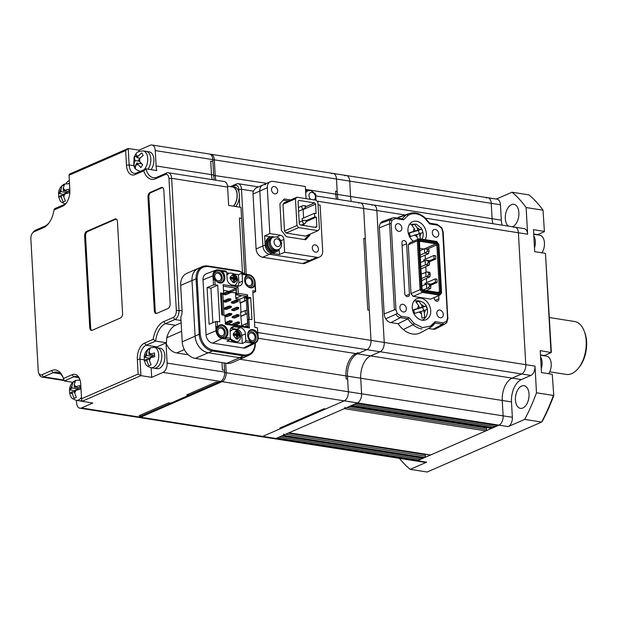 <?xml version="1.0" encoding="UTF-8"?>
<svg xmlns="http://www.w3.org/2000/svg" width="617" height="617" viewBox="0 0 617 617"><rect width="100%" height="100%" fill="white"/><g stroke="black" fill="none" stroke-linecap="round" stroke-linejoin="round"><path stroke-width="0.93" d="M537.222 234.815A11.476 6.664 98.9 0 1 537.608 234.63L544.402 231.668L543.053 210.196L526.131 207.543L527.62 234.213L518.396 232.763A7.651 4.442 -81.1 0 0 515.048 227.179A7.651 4.442 98.9 0 1 518.396 232.763L525.769 364.67A7.651 4.442 98.9 0 1 521.65 373.971L512.141 378.121A18.363 10.666 -81.1 0 0 502.253 400.456L503.117 415.843A7.651 4.442 98.9 0 1 498.999 425.152L497.865 425.645L356.333 403.418L357.467 402.924L275.953 438.494A7.651 4.442 98.9 0 1 274.357 438.726L138.979 417.47A7.651 4.442 98.9 0 1 138.223 417.231M371.92 205.183A7.651 4.442 98.9 0 1 373.516 204.96A7.651 4.442 98.9 0 1 376.864 210.536L384.237 342.45A7.651 4.442 98.9 0 1 380.118 351.752L370.609 355.901A18.363 10.666 -81.1 0 0 360.721 378.229L361.585 393.623A7.651 4.442 98.9 0 1 357.467 402.924L344.232 400.849L262.719 436.412A7.651 4.442 98.9 0 1 261.122 436.643A7.651 4.442 98.9 0 0 262.719 436.412L140.576 417.239A7.651 4.442 98.9 0 1 138.979 417.47M496.153 425.375L495.598 426.632L354.065 404.405M493.893 426.362L493.338 427.62L351.806 405.392L350.217 406.086A1.149 0.663 98.9 0 1 349.978 406.125M493.338 427.62L491.749 428.306A1.149 0.663 98.9 0 1 491.51 428.345A1.149 0.663 98.9 0 1 491.294 428.237M486.435 427.55A1.149 0.663 -81.1 0 0 486.397 428.021L486.481 429.486A1.149 0.663 98.9 0 1 485.864 430.882L430.62 454.984A1.149 0.663 98.9 0 1 430.381 455.022A1.149 0.663 98.9 0 1 430.157 454.914M344.949 407.259A1.149 0.663 98.9 0 1 344.332 408.655L289.088 432.764A1.149 0.663 98.9 0 1 288.841 432.795M425.298 454.22A1.149 0.663 -81.1 0 0 425.267 454.69L425.344 456.156A1.149 0.663 98.9 0 1 424.727 457.552L423.146 458.246L281.614 436.026L283.195 435.332A1.149 0.663 98.9 0 0 283.812 433.936M421.434 457.976L420.879 459.233L279.347 437.013M419.174 458.963L418.619 460.22L277.087 438.001L275.953 438.494A7.651 4.442 98.9 0 1 274.357 438.726L415.889 460.945A7.651 4.442 -81.1 0 0 417.485 460.714A7.651 4.442 98.9 0 1 415.889 460.945L425.121 462.395A7.651 4.442 -81.1 0 0 426.717 462.164L410.236 469.36L427.157 472.013L541.626 422.067L524.705 419.406A153.024 88.863 -81.1 0 0 536.489 392.79L535.001 366.12L384.237 342.45A7.651 4.442 98.9 0 1 380.118 351.752L370.609 355.901A18.363 10.666 -81.1 0 0 360.721 378.229L361.585 393.623A7.651 4.442 98.9 0 1 357.467 402.924L498.999 425.152A7.651 4.442 -81.1 0 0 503.117 415.843L502.253 400.456A18.363 10.666 98.9 0 1 512.141 378.121L521.65 373.971A7.651 4.442 -81.1 0 0 525.769 364.67L518.396 232.763L425.514 218.179M418.619 460.22L498.999 425.152L508.223 426.594A7.651 4.442 -81.1 0 0 512.349 417.293L511.485 401.906A18.363 10.666 98.9 0 1 521.373 379.571L530.882 375.421A7.651 4.442 -81.1 0 0 535.001 366.12M344.764 175.752A7.651 4.442 98.9 0 1 346.361 175.521A7.651 4.442 98.9 0 1 349.7 181.105L350.564 196.491A18.363 10.666 -81.1 0 0 351.335 201.474A18.363 10.666 -81.1 0 1 350.564 196.491L337.329 194.417A18.363 10.666 -81.1 0 0 338.108 199.399A18.363 10.666 -81.1 0 1 337.329 194.417L336.473 179.023L337.329 194.417L335.795 194.17A18.363 10.666 -81.1 0 0 336.566 199.152A18.363 10.666 -81.1 0 1 335.795 194.17L305.508 189.419M502.099 225.143A18.363 10.666 98.9 0 1 501.32 220.161L500.464 204.775A7.651 4.442 -81.1 0 0 497.125 199.191L487.893 197.741A7.651 4.442 98.9 0 1 491.232 203.325L492.096 218.711A18.363 10.666 -81.1 0 0 492.867 223.693A18.363 10.666 98.9 0 1 492.096 218.711L491.232 203.325A7.651 4.442 -81.1 0 0 487.893 197.741A7.651 4.442 -81.1 0 0 486.296 197.972M508.369 226.13A11.476 6.664 98.9 0 1 505.47 214.863A11.476 6.664 98.9 0 1 511.47 204.667A11.476 6.664 98.9 0 1 513.868 204.32A11.476 6.664 98.9 0 1 518.882 214.677A11.476 6.664 98.9 0 1 512.704 226.655A11.476 6.664 98.9 0 1 512.418 226.763M522.838 408.014A11.476 6.664 98.9 0 1 520.447 408.361A11.476 6.664 98.9 0 1 515.434 398.004A11.476 6.664 98.9 0 1 521.612 386.034A11.476 6.664 98.9 0 1 524.01 385.687A11.476 6.664 98.9 0 1 529.024 396.045A11.476 6.664 98.9 0 1 522.838 408.014M526.131 207.543A153.024 88.863 -81.1 0 0 512.002 192.234L496.338 199.067M544.402 231.668L543.053 210.196A153.024 88.863 -81.1 0 0 528.931 194.887L512.002 192.234M553.781 395.528L552.23 374.272L553.781 395.528A151.111 87.753 98.9 0 1 542.659 420.647L541.626 422.067A153.024 88.863 -81.1 0 0 553.41 395.443L536.489 392.79M524.705 419.406L508.223 426.594M399.4 458.354A153.024 88.863 -81.1 0 0 410.236 469.36M527.62 234.213A7.651 4.442 -81.1 0 0 524.28 228.629L515.048 227.179A7.651 4.442 -81.1 0 0 513.452 227.411M550.996 352.292L545.467 253.356L551.343 351.921L551.158 352.585L540.23 350.595L541.456 372.583L552.23 374.272M545.467 253.356L534.7 251.667L533.466 229.678L544.24 231.375M543.986 355.731A11.476 6.664 98.9 0 1 544.371 355.546L551.158 352.585M331.53 173.67A7.651 4.442 98.9 0 1 333.126 173.439A7.651 4.442 98.9 0 1 336.473 179.023L214.323 159.842L215.179 175.236A18.363 10.666 -81.1 0 0 215.958 180.218M487.893 197.741L346.361 175.521A7.651 4.442 98.9 0 1 349.7 181.105L350.564 196.491L501.32 220.161M358.693 203.109A7.651 4.442 98.9 0 1 360.289 202.877A7.651 4.442 98.9 0 1 363.629 208.461L371.002 340.368A7.651 4.442 98.9 0 1 366.884 349.677L357.374 353.826A18.363 10.666 -81.1 0 0 347.494 376.154L348.35 391.54A7.651 4.442 98.9 0 1 344.232 400.849L262.719 436.412L426.717 462.164M515.048 227.179L373.516 204.96A7.651 4.442 98.9 0 1 376.864 210.536L384.237 342.45L371.002 340.368A7.651 4.442 98.9 0 1 366.884 349.677L357.374 353.826A18.363 10.666 -81.1 0 0 347.494 376.154L348.35 391.54A7.651 4.442 98.9 0 1 344.232 400.849L222.081 381.668L140.576 417.239L140.036 416.56M540.484 355.184L546.616 356.148A10.52 6.108 98.9 0 1 551.128 362.858A10.52 6.108 98.9 0 1 548.714 373.717M541.248 368.796A10.713 6.224 -81.1 0 0 540.585 356.881M533.728 234.267L539.852 235.231A10.52 6.108 98.9 0 1 544.364 241.941A10.52 6.108 98.9 0 1 541.95 252.808M534.484 247.88A10.713 6.224 -81.1 0 0 533.821 235.964M402.909 304.281A4.018 3.07 66.4 0 0 401.513 304.451A4.018 3.07 66.4 0 0 400.024 308.5A4.018 3.07 66.4 0 0 403.341 311.978A4.018 3.07 66.4 0 0 404.729 311.816A4.018 3.07 66.4 0 0 406.225 307.76A4.018 3.07 66.4 0 0 402.909 304.281M435.324 229.47A4.018 3.07 66.4 0 0 433.928 229.64A4.018 3.07 66.4 0 0 432.44 233.689A4.018 3.07 66.4 0 0 435.756 237.167A4.018 3.07 66.4 0 0 437.144 236.997A4.018 3.07 66.4 0 0 438.641 232.948A4.018 3.07 66.4 0 0 435.324 229.47M398.405 223.678A4.018 3.07 66.4 0 0 397.009 223.84A4.018 3.07 66.4 0 0 395.52 227.889A4.018 3.07 66.4 0 0 398.829 231.367A4.018 3.07 66.4 0 0 400.225 231.205A4.018 3.07 66.4 0 0 401.713 227.149A4.018 3.07 66.4 0 0 398.405 223.678M439.828 310.081A4.018 3.07 66.4 0 0 438.44 310.251A4.018 3.07 66.4 0 0 436.944 314.3A4.018 3.07 66.4 0 0 440.26 317.778A4.018 3.07 66.4 0 0 441.649 317.608A4.018 3.07 66.4 0 0 443.145 313.559A4.018 3.07 66.4 0 0 439.828 310.081M415.442 213.004A20.199 15.417 66.4 0 0 409.341 213.49L399.492 216.868A21.04 16.065 66.4 0 0 397.078 218.009L407.012 214.593A21.34 16.297 66.4 0 0 402.384 218.896M413.382 241.278A11.476 8.761 -113.6 0 1 407.937 230.604A11.476 8.761 -113.6 0 1 412.588 221.734A11.476 8.761 -113.6 0 1 416.568 221.264A11.476 8.761 -113.6 0 1 425.059 228.406A11.476 8.761 -113.6 0 1 425.144 239.658M422.097 320.192A11.476 8.761 -113.6 0 1 412.626 310.251A11.476 8.761 -113.6 0 1 416.891 298.682A11.476 8.761 -113.6 0 1 420.871 298.204A11.476 8.761 -113.6 0 1 430.342 308.145A11.476 8.761 -113.6 0 1 426.069 319.722A11.476 8.761 -113.6 0 1 422.097 320.192L422.213 320.146A10.327 7.89 -113.6 0 1 422.113 320.192M402.099 245.674L406.611 243.707A2.9 2.213 66.4 0 0 404.127 240.561A2.9 2.213 66.4 0 0 403.117 240.684A2.9 2.213 66.4 0 0 401.945 242.975L404.767 293.461A2.9 2.213 -113.6 0 0 408.261 296.492A2.9 2.213 -113.6 0 0 409.433 294.193L405.785 295.79M423.779 261.037L423.717 259.904L433.905 255.461L435.594 255.723L435.779 259.024L429.463 261.778M429.193 260.891L434.09 258.754L433.905 255.461M425.09 284.491L425.028 283.357L435.216 278.907L435.401 282.208L430.504 284.344M435.216 278.907L436.905 279.177L437.091 282.47L430.774 285.231M437.091 282.47L435.401 282.208M434.09 258.754L435.779 259.024M438.71 292.551L439.466 291.718L440.553 291.918L437.9 244.494L436.659 242.928L420.378 240.368L419.282 241.571L421.935 288.995L423.177 290.568L439.458 293.121L438.71 292.551L422.938 290.075L422.082 288.987L419.467 242.172L420.216 241.34L435.988 243.815L436.659 242.928M437.862 292.412L439.466 291.718L436.851 244.903L427.234 249.098M419.467 242.296L419.491 242.712M437.9 244.494L436.851 244.903L435.988 243.815L424.774 248.713M427.095 290.306L427.118 290.73M425.128 255.145L425.352 259.194M425.784 266.86L426.077 272.12M426.44 278.583L426.663 282.64M419.815 248.396L423.81 249.021M439.458 293.121L440.553 291.918M420.216 241.34L420.378 240.368M419.467 242.172L419.282 241.571M422.938 290.075L423.177 290.568M438.726 244.216L436.713 241.478L438.726 244.216L441.417 292.466L439.867 294.186L439.713 295.157L441.602 293.067L441.417 292.466M419.969 239.303L419.221 238.733L417.331 240.823L418.419 241.023L419.969 239.303L436.952 241.972M418.419 241.023L421.11 289.28L422.884 291.517L439.867 294.186M421.11 289.28L420.061 289.682L422.221 292.412L422.884 291.517M436.713 241.478L419.221 238.733L410.158 242.682L408.277 244.772L417.331 240.823L420.061 289.682L411.007 293.638L408.277 244.772M441.602 293.067L438.864 244.201M413.159 296.361L422.221 292.412L439.713 295.157L430.651 299.106L413.159 296.361L411.007 293.638M441.487 228.012L437.677 225.197L429.687 223.94L424.427 217.878C418.804 213.351 413.382 212.503 408.184 215.325L403.518 219.829L395.528 218.572A1.149 0.663 -81.1 0 0 395.027 217.739A1.149 0.663 -81.1 0 0 394.818 217.755A6.802 5.198 66.4 0 0 392.759 217.924A6.802 5.198 66.4 0 0 390.546 219.745A7.188 5.491 66.4 0 0 389.574 223.763L391.139 223.624L395.952 309.734L397.171 313.436L395.829 314.261A6.802 5.198 66.4 0 0 400.402 317.639A1.149 0.663 -81.1 0 0 400.988 316.259L408.978 317.516L407.937 318.819L400.402 317.639L390.9 322.614L398.112 323.74L407.937 318.819A21.34 16.297 66.4 0 0 413.166 324.719L414.231 323.578L422.514 327.627L430.481 326.131L430.365 327.426L435.193 322.907L435.147 321.619L443.137 322.876L446.7 321.218L447.518 317.824L442.705 231.722L441.548 227.75M443.137 322.876A1.149 0.663 98.9 0 1 442.551 324.257A6.802 5.198 66.4 0 0 445.204 323.832A6.802 5.198 66.4 0 0 446.831 322.267L447.988 318.063L447.518 317.824M446.831 322.267L446.7 321.218M395.952 309.734L394.386 309.865L389.574 223.763L379.355 227.82A8.036 6.131 -113.6 0 1 380.427 223.339L390.546 219.745L391.965 220.238L391.139 223.624M438.687 295.605L438.872 298.821A2.9 2.213 -113.6 0 1 437.692 301.111A2.9 2.213 -113.6 0 1 434.206 298.088L434.175 297.571M406.611 243.707L409.433 294.193M435.016 323.069A21.34 16.297 66.4 0 1 430.381 327.411L430.373 327.419M430.481 326.131L435.147 321.619M429.687 223.94L429.44 223.192L429.687 223.94M424.427 217.878L424.211 217.292M408.184 215.325L407.012 214.593A20.199 15.417 66.4 0 1 409.341 213.49C414.516 211.932 419.568 213.197 424.496 217.3L429.748 223.254M403.518 219.829L402.585 218.927L395.027 217.739L392.759 217.924L382.918 221.295A7.651 5.838 66.4 0 0 380.427 223.339M395.528 218.572L391.965 220.238M395.829 314.261L385.764 318.827A8.036 6.131 -113.6 0 1 384.167 313.922L394.386 309.865M397.171 313.436L400.988 316.259M408.978 317.516L414.231 323.578M421.928 329.008A20.199 15.417 66.4 0 1 413.166 324.719L403.31 329.524A21.04 16.065 66.4 0 0 420.617 332.679L430.388 327.411M428.399 328.499L433.057 329.231A7.651 5.838 66.4 0 0 436.034 328.753L445.204 323.832L446.993 322.12M379.355 227.82L384.167 313.922M385.764 318.827A7.651 5.838 66.4 0 0 390.9 322.614M398.112 323.74A22.189 16.944 66.4 0 0 403.31 329.524M426.393 290.615L430.635 288.447L428.021 288.031L422.861 289.967M421.905 285.879L427.774 283.635L429.378 284.807L430.759 285.023L430.388 284.051L427.774 283.635M429.378 284.807L429.455 286.273L430.843 286.489L430.759 285.023M430.843 286.489L430.635 288.447M429.455 286.273L428.021 288.031M426.44 283.897L426.686 288.293M420.308 257.243L428.399 253.718L429.046 251.62L427.357 251.35L424.704 253.14L424.457 248.736L419.938 250.71M429.046 251.62L428.938 249.607L424.666 248.697L428.938 249.607M427.242 249.337L427.357 251.35M428.453 253.649L424.912 253.093M424.704 253.14L420.185 255.106M421.619 280.689L429.98 276.717L426.031 276.57L421.496 278.552M421.249 274.149L427.118 271.912L430.103 273.3L429.733 272.321L427.118 271.912M428.722 273.076L428.8 274.542L430.188 274.766L430.103 273.3M430.188 274.766L429.98 276.717M428.8 274.542L427.365 276.308M425.784 272.174L426.031 276.57M420.964 268.966L429.324 264.994L425.375 264.847L420.84 266.822M420.593 262.426L426.463 260.189L429.447 261.569L429.077 260.598L426.463 260.189M428.067 261.353L428.144 262.819L429.532 263.035L429.447 261.569M429.532 263.035L429.324 264.994M428.144 262.819L426.709 264.585M425.128 260.451L425.375 264.847M417.578 301.543L416.051 302.037L418.665 305.716L419.437 307.837L413.444 309.85L414.747 313.436L420.732 311.431L421.504 313.552L421.912 318.195L424.712 317.323L424.303 312.68L423.532 310.559L427.326 309.51L426.023 305.916L422.229 306.965L421.457 304.844L418.85 301.165L417.578 301.543M419.437 307.837L413.637 310.212M416.352 302.253L418.85 301.165M423.709 310.505L422.591 307.413L417.593 308.647M417.701 308.94L422.229 306.965M422.591 307.413L426.023 305.916M420.84 311.732L423.532 310.559M420.578 238.941L419.228 233.612L423.023 232.563L421.719 228.969L417.925 230.018L417.154 227.897L414.547 224.218L411.755 225.089L414.362 228.768L415.133 230.897L409.14 232.902L410.444 236.496L416.436 234.483L417.771 239.357M415.133 230.897L409.333 233.265M412.048 225.305L414.547 224.218M419.406 233.558L418.287 230.465L413.29 231.699M413.398 232L417.925 230.018M418.287 230.465L421.719 228.969M416.544 234.784L419.228 233.612M549.423 317.547L574.496 321.488A26.778 15.548 98.9 0 1 584.214 331.121L584.762 332.563A24.865 14.438 98.9 0 1 579.355 366.999L578.391 368.202A26.778 15.548 98.9 0 1 571.782 373.594A26.778 15.548 98.9 0 1 566.19 374.396L549.755 371.82M584.214 331.121A26.778 15.548 98.9 0 1 578.391 368.202M239.89 359.264L345.952 375.915A18.363 10.666 -81.1 0 1 355.839 353.58L357.69 352.777L359.225 353.017L357.69 352.777L355.839 353.58A18.363 10.666 -81.1 0 0 345.952 375.915L346.122 378.907L347.656 379.147L346.122 378.907L345.952 375.915L511.485 401.906M373.516 204.96L360.289 202.877A7.651 4.442 98.9 0 1 363.629 208.461L365.318 238.656L363.783 238.417L367.778 309.935L369.313 310.174L367.778 309.935L363.783 238.417L365.318 238.656L371.002 340.368L254.536 322.082M279.84 428.036L281.383 428.275L279.84 428.036L324.033 408.747L325.575 408.986L324.033 408.747L279.84 428.036M335.625 191.177L337.16 191.417L335.625 191.177L335.795 194.17L335.625 191.177M346.361 175.521L333.126 173.439A7.651 4.442 98.9 0 1 336.473 179.023L500.464 204.775M225.691 363.166L226.2 372.367A7.651 4.442 98.9 0 1 222.081 381.668L221.457 380.874M210.189 154.258A7.651 4.442 98.9 0 1 210.983 154.265A7.651 4.442 98.9 0 1 214.323 159.842L212.803 159.988M230.349 186.635L236.542 183.928A7.651 4.442 98.9 0 1 238.139 183.696A7.651 4.442 98.9 0 1 241.478 189.28L246.237 274.303M265.565 184.676A7.651 5.838 66.4 0 0 262.919 184.992L255.515 188.216L253.379 191.154A7.651 5.838 66.4 0 0 253.032 194L256.101 248.967A7.651 5.838 66.4 0 0 262.665 257.258L302.662 263.536A7.651 5.838 66.4 0 0 305.315 263.22L312.109 260.258A7.651 5.838 66.4 0 1 309.456 260.575A7.651 5.838 66.4 0 0 312.109 260.258L319.575 256.996A7.651 5.838 66.4 0 0 322.676 250.949L320.115 205.153L318.056 204.829M239.797 207.181L239.273 197.748M238.964 192.311L238.81 189.535A5.738 3.332 -81.1 0 0 235.108 185.524L232.285 186.75M306.024 198.635L305.346 186.488L273.038 181.413A7.651 5.838 66.4 0 0 270.385 181.73L262.919 184.992A7.651 5.838 66.4 0 0 259.819 191.039L262.896 245.998A7.651 5.838 66.4 0 0 269.459 254.297L309.456 260.575L302.662 263.536M233.265 206.155A10.52 6.108 -81.1 0 0 235.902 189.851A10.52 6.108 -81.1 0 0 232.486 186.966L227.55 186.195M231.329 186.789A10.713 6.224 98.9 0 1 232.509 186.781L234.668 187.121A10.713 6.224 98.9 0 1 238.147 190.051A10.713 6.224 98.9 0 1 235.594 206.518M232.509 186.781A10.713 6.224 98.9 0 1 235.995 189.712A10.713 6.224 98.9 0 1 233.442 206.178M303.603 218.017L303.124 209.564L315.58 204.134L316.105 213.474L314.562 213.235L302.114 218.665L302.237 220.917M315.58 204.134L314.593 202.885L305.916 206.68M314.593 202.885L298.906 200.425L298.042 201.381L299.291 223.732L300.278 224.974L315.966 227.434L316.829 226.485L314.994 227.287M304.019 225.56L303.926 223.932M316.829 226.485L316.305 217.138L306.742 221.318M316.305 217.138L314.77 216.899L306.441 220.531M314.77 216.899L314.562 213.235M295.458 198.79L296.893 197.201L316.274 200.247L317.917 202.322L319.413 229.069L317.979 230.658L298.597 227.611L296.954 225.544L295.458 198.79L283.002 204.227L284.499 230.974L296.954 225.544M296.893 197.201L284.445 202.638L283.002 204.227M317.979 230.658L305.523 236.095L286.141 233.049L284.499 230.974M298.597 227.611L286.141 233.049M306.572 221.526A0.571 0.44 66.4 0 0 306.04 220.508A0.571 0.44 66.4 0 0 306.572 221.526M306.664 221.449L305.114 223.292A1.72 1.311 -113.6 0 1 304.844 223.524A1.72 1.311 -113.6 0 1 304.729 223.585A1.72 1.311 -113.6 0 1 302.87 222.606A1.72 1.311 -113.6 0 1 303.248 220.485A1.72 1.311 -113.6 0 1 303.356 220.431A1.72 1.311 -113.6 0 1 303.826 220.346L306.233 220.462M305.754 206.865A0.571 0.44 66.4 0 0 305.222 205.854A0.571 0.44 66.4 0 0 305.754 206.865M305.847 206.788L304.297 208.639A1.72 1.311 -113.6 0 1 304.019 208.87A1.72 1.311 -113.6 0 1 303.911 208.924A1.72 1.311 -113.6 0 1 302.052 207.944A1.72 1.311 -113.6 0 1 302.423 205.823A1.72 1.311 -113.6 0 1 302.538 205.769A1.72 1.311 -113.6 0 1 303.009 205.685L305.415 205.808M278.39 249.515A6.694 5.113 66.4 0 1 276.069 249.792A6.694 5.113 66.4 0 1 270.547 244A6.694 5.113 66.4 0 1 273.038 237.244L271.904 237.738A6.694 5.113 66.4 0 0 269.413 244.494A6.694 5.113 66.4 0 0 274.943 250.286A6.694 5.113 66.4 0 0 277.257 250.016L278.39 249.515C283.882 247.402 281.738 237.506 275.915 236.889L273.038 237.244A6.887 5.26 66.4 0 0 271.827 237.568A6.887 5.26 66.4 0 0 269.267 244.509A6.887 5.26 66.4 0 0 274.951 250.471A6.887 5.26 66.4 0 0 277.334 250.186A6.887 5.26 66.4 0 0 278.39 249.523M271.827 237.568L270.585 238.108A6.887 5.26 66.4 0 0 268.025 245.049A6.887 5.26 66.4 0 0 273.709 251.019A6.887 5.26 66.4 0 0 276.092 250.733L277.334 250.186M273.879 236.967A8.036 6.131 66.4 0 0 272.907 236.727A8.036 6.131 66.4 0 0 270.123 237.059L269.105 237.499A8.036 6.131 66.4 0 0 266.12 245.605A8.036 6.131 66.4 0 0 272.745 252.561A8.036 6.131 66.4 0 0 275.529 252.23L276.547 251.782A8.036 6.131 66.4 0 0 279.169 249.091M270.123 237.059A8.036 6.131 66.4 0 0 267.138 245.157A8.036 6.131 66.4 0 0 273.771 252.114A8.036 6.131 66.4 0 0 276.547 251.782M305.631 191.594L306.742 191.108A6.887 5.26 66.4 0 1 307.945 190.792L306.819 191.285A6.694 5.113 66.4 0 0 305.654 192.064M306.742 191.108A6.887 5.26 66.4 0 0 305.639 191.818M308.793 190.506A8.036 6.131 66.4 0 0 307.821 190.267A8.036 6.131 66.4 0 0 305.562 190.406M315.572 252.199A3.825 2.923 66.4 0 0 316.899 252.037A3.825 2.923 66.4 0 0 318.326 248.181A3.825 2.923 66.4 0 0 315.164 244.872A3.825 2.923 66.4 0 0 313.837 245.026A3.825 2.923 66.4 0 0 312.418 248.882A3.825 2.923 66.4 0 0 315.572 252.199M274.804 193.861A3.825 2.923 66.4 0 0 276.123 193.699A3.825 2.923 66.4 0 0 277.55 189.843A3.825 2.923 66.4 0 0 274.388 186.535A3.825 2.923 66.4 0 0 273.069 186.689A3.825 2.923 66.4 0 0 271.642 190.545A3.825 2.923 66.4 0 0 274.804 193.861M270.809 236.82L264.647 235.848L265.156 245.011A7.651 5.838 66.4 0 0 271.719 253.309L279.416 254.512L284.622 252.245L316.93 257.312A7.651 5.838 66.4 0 0 319.575 256.996M262.919 184.992A7.651 5.838 66.4 0 0 259.819 191.039L262.896 245.998A7.651 5.838 66.4 0 0 269.459 254.297L309.456 260.575L316.93 257.312M309.318 190.414A7.651 5.838 66.4 0 0 307.829 189.967L305.515 189.604M270.385 181.73A7.651 5.838 66.4 0 0 267.292 187.776L269.853 233.581L264.647 235.848M290.561 199.962L284.236 198.975L279.925 203.741L281.421 230.496L286.35 236.712L305.731 239.758L310.035 234.984L309.989 234.144M284.622 252.245L283.905 239.419A3.825 2.923 66.4 0 0 280.627 235.27L269.853 233.581M279.416 254.512L279.115 249.206M288.301 200.957L283.172 200.147M304.528 239.566L307.775 235.972L307.729 235.131M307.775 235.972L310.035 234.984M151.905 144.987L209.441 154.019A7.651 4.442 98.9 0 1 212.78 159.602L212.888 161.438L210.729 161.099L211.492 174.657L210.729 161.099L212.888 161.438L213.644 174.997L211.492 174.657A18.363 10.666 -81.1 0 0 212.263 179.64A18.363 10.666 98.9 0 1 211.492 174.657L156.109 165.958L155.245 150.571A7.651 4.442 -81.1 0 0 151.905 144.987A7.651 4.442 -81.1 0 0 150.309 145.219L138.987 150.155L128.22 148.466L129.138 164.955A11.476 6.664 -81.1 0 0 134.151 173.331A11.476 6.664 -81.1 0 0 136.55 172.984L146.013 168.857A18.363 10.666 -81.1 0 0 153.355 177.665A18.363 10.666 -81.1 0 0 157.188 177.11L166.698 172.961A7.651 4.442 98.9 0 1 168.294 172.737A7.651 4.442 98.9 0 1 171.642 178.313L179.015 310.228A7.651 4.442 98.9 0 1 174.896 319.529L165.387 323.678A18.363 10.666 -81.1 0 0 155.638 341.07L146.175 345.196A11.476 6.664 -81.1 0 0 139.997 359.156L140.923 375.645L151.689 377.334L163.011 372.39A7.651 4.442 -81.1 0 0 167.13 363.089L166.004 342.936L166.443 342.767L166.729 337.746A18.363 10.666 98.9 0 1 175.536 325.275L181.143 322.83M214.415 179.979A18.363 10.666 98.9 0 1 213.644 174.997M168.294 172.737L224.295 181.529A7.651 4.442 98.9 0 1 227.634 187.105L228.66 205.43L240.969 207.358L241.579 218.356L239.427 218.017L242.442 271.966L239.427 218.017L241.579 218.356L244.656 273.292M224.148 362.927L224.565 370.293L222.405 369.953L221.997 362.588L222.405 369.953L224.565 370.293L224.665 372.12A7.651 4.442 98.9 0 1 220.547 381.429L218.279 382.417L216.127 382.077L186.696 394.919L188.848 395.258L170.732 403.163L168.58 402.824L139.141 415.665L141.301 416.005L139.033 416.992A7.651 4.442 98.9 0 1 137.437 417.223L79.901 408.192A7.651 4.442 98.9 0 1 76.562 402.608L76.431 400.348M218.279 382.417L188.848 395.258L186.696 394.919L216.127 382.077L218.279 382.417M170.732 403.163L141.301 416.005L139.141 415.665L168.58 402.824L170.732 403.163M166.443 342.767L155.638 341.07L153.17 339.358A20.276 11.777 98.9 0 1 163.744 321.604L173.254 317.454A5.738 3.332 -81.1 0 0 176.339 310.474L168.965 178.568A5.738 3.332 -81.1 0 0 165.263 174.557L155.754 178.706A20.276 11.777 98.9 0 1 143.753 170.801L135.115 174.572A13.389 7.774 98.9 0 1 126.47 165.209L125.652 150.548L69.042 175.251L69.868 189.905A13.389 7.774 98.9 0 1 65.965 203.494A13.389 7.774 98.9 0 1 62.656 206.186L54.018 209.957A20.276 11.777 98.9 0 1 48.458 223.632A20.276 11.777 98.9 0 1 43.452 227.712L33.943 231.861A5.738 3.332 -81.1 0 0 32.524 233.01A5.738 3.332 -81.1 0 0 30.85 238.833L38.223 370.748A5.738 3.332 -81.1 0 0 38.647 372.869A5.738 3.332 -81.1 0 0 41.925 374.758L51.435 370.609A20.276 11.777 98.9 0 1 63.027 377.296A20.276 11.777 98.9 0 1 63.443 378.506L72.081 374.743A13.389 7.774 98.9 0 1 79.732 379.154A13.389 7.774 98.9 0 1 80.719 384.106L81.544 398.759L138.146 374.064L137.329 359.402A13.389 7.774 98.9 0 1 144.532 343.121L153.17 339.358M199.021 268.079A15.302 11.684 66.4 0 0 198.188 268.395L186.866 273.331A15.302 11.684 66.4 0 0 180.673 285.424L182.092 310.706A7.651 4.442 98.9 0 1 180.82 316.968L182.208 341.81A15.302 11.684 66.4 0 0 195.334 358.4L226.717 363.328A15.302 11.684 66.4 0 0 232.015 362.696L244.918 357.066A15.302 11.684 66.4 0 0 245.728 356.665M184.36 349.584L176.624 352.955L188.278 354.79M176.624 352.955A13.389 10.227 -113.6 0 1 166.042 342.944M166.004 342.936L156.942 346.885A11.476 6.664 -81.1 0 0 155.785 347.564M151.15 367.747L151.689 377.334M32.524 233.01L33.488 231.807A7.651 4.442 98.9 0 1 35.377 230.264L44.887 226.115A18.363 10.666 -81.1 0 0 48.944 222.992M63.296 378.044A18.363 10.666 -81.1 0 0 56.911 372.128A18.363 10.666 -81.1 0 0 53.077 372.683L43.568 376.833A7.651 4.442 98.9 0 1 41.971 377.064A7.651 4.442 98.9 0 1 39.195 374.311L38.647 372.869M66.104 183.542A7.651 4.442 98.9 0 1 68.796 180.789L69.343 180.55M138.146 374.064L140.923 375.645L82.053 401.328L92.82 403.024L81.498 407.96A7.651 4.442 98.9 0 1 79.901 408.192M143.753 170.801L146.013 168.857L156.78 170.547A18.363 10.666 98.9 0 1 156.109 165.958M69.042 175.251L69.351 174.156L128.22 148.466L125.652 150.548M80.002 379.925A11.476 6.664 -81.1 0 0 76.115 376.47A11.476 6.664 -81.1 0 0 73.724 376.81L64.261 380.944L72.729 382.27M84.622 236.018L89.743 327.619A3.825 2.221 -81.1 0 0 91.409 330.411A3.825 2.221 -81.1 0 0 92.211 330.296L120.516 317.948A3.825 2.221 -81.1 0 0 122.575 313.297L117.454 221.696A3.825 2.221 -81.1 0 0 115.78 218.904A3.825 2.221 -81.1 0 0 114.986 219.02L86.681 231.367A3.825 2.221 -81.1 0 0 84.622 236.018L85.539 236.164L90.66 327.766A3.825 2.221 -81.1 0 0 91.887 330.403M170.169 303.788L163.821 190.198A3.825 2.221 -81.1 0 0 162.148 187.406A3.825 2.221 -81.1 0 0 161.353 187.522L150.031 192.465A3.825 2.221 -81.1 0 0 147.972 197.116L154.319 310.706A3.825 2.221 -81.1 0 0 155.993 313.498A3.825 2.221 -81.1 0 0 156.787 313.382L168.109 308.438A3.825 2.221 -81.1 0 0 170.169 303.788M138.987 150.155L139.064 151.474M54.018 209.957L54.628 208.731L64.091 204.597A11.476 6.664 -81.1 0 0 66.451 202.846M162.595 187.568A3.825 2.221 -81.1 0 0 162.271 187.668L150.949 192.604A3.825 2.221 -81.1 0 0 148.89 197.263L155.245 310.845A3.825 2.221 -81.1 0 0 156.463 313.482M116.227 219.058A3.825 2.221 -81.1 0 0 115.903 219.158L87.599 231.514A3.825 2.221 -81.1 0 0 85.539 236.164M82.053 401.328L81.544 398.759M64.261 380.944L63.443 378.506M198.188 268.395A15.302 11.684 66.4 0 0 191.995 280.488L195.111 336.18A15.302 11.684 66.4 0 0 208.238 352.77L239.62 357.698A15.302 11.684 66.4 0 0 244.918 357.066M58.785 197.293L61.253 195.327L61.376 197.494L63.104 201.975L65.371 200.988L63.644 196.507L63.52 194.34L68.973 192.843L68.772 189.18L63.312 190.676L63.196 188.509L64.453 184.498L62.186 185.486L60.929 189.496L61.052 191.663L58.584 193.63L58.7 197.101C60.443 201.343 59.587 201.666 65.294 203.934M69.513 183.681L64.361 184.067C60.805 186.018 58.846 189.095 58.492 193.298L63.242 194.355L63.312 195.651M63.644 185.717L62.186 185.486M68.742 191.525L63.312 190.676M63.597 195.697L61.253 195.327M67.13 191.278L67.207 192.627L63.242 194.355M67.207 192.627L61.052 191.663M136.658 156.865L134.375 156.51L134.552 159.14L135.401 160.597L134.367 162.302L133.827 165.873L135.27 168.348L135.809 164.778L136.851 163.073L140.869 167.639L142.627 164.754L138.601 160.196L139.643 158.492L143.175 155.391L141.725 152.916L138.2 156.024L137.159 157.721L136.311 156.263L136.126 153.633L134.113 156.911L133.735 165.634L134.552 167.469C134.575 168.572 136.396 169.86 140.02 171.325A10.327 6 98.9 0 0 140.275 171.356M149.437 153.834A10.327 6 98.9 0 1 147.995 169.166A10.327 6 98.9 0 0 149.437 153.834A10.327 6 98.9 0 0 146.298 151.404A10.327 6 98.9 0 1 149.437 153.834M136.11 153.648L136.126 153.633C136.966 151.959 139.334 151.042 143.221 150.918A10.327 6 98.9 0 1 146.36 153.348A10.327 6 98.9 0 1 144.016 169.721M141.285 163.767L136.851 163.073M135.208 166.089L133.827 165.873M140.599 163.135L140.306 163.621M139.187 161.191L135.401 160.597M139.866 158.145L137.159 157.721M143.221 150.918L149.376 151.882A10.327 6 98.9 0 1 152.515 154.319A10.327 6 98.9 0 1 151.072 169.652M69.767 393.685L72.235 391.726L72.359 393.893L74.086 398.374L76.354 397.387L74.618 392.906L74.503 390.738L79.955 389.242L79.747 385.579L74.295 387.075L74.171 384.908L75.428 380.897L73.168 381.884L71.911 385.895L72.027 388.062L69.559 390.021L69.682 393.499C71.425 397.734 70.569 398.065 76.277 400.325A10.327 6 98.9 0 0 78.436 400.017A10.327 6 98.9 0 0 81.459 397.294M82.03 401.227L79.354 400.811A10.327 6 98.9 0 0 81.513 400.502A10.327 6 98.9 0 0 81.853 400.333A10.327 6 98.9 0 1 81.513 400.502A10.327 6 98.9 0 1 79.354 400.811L76.277 400.325M80.025 380.003L75.336 380.465C71.788 382.417 69.829 385.486 69.466 389.689L74.225 390.754L74.295 392.05M74.626 382.108L73.168 381.884M79.724 387.923L74.295 387.075M74.572 392.096L72.235 391.726M78.104 387.669L78.182 389.026L74.225 390.754M78.182 389.026L72.027 388.062M144.486 361.084L146.954 359.125L147.077 361.284L148.805 365.765L151.072 364.778L149.337 360.297L149.221 358.13L154.674 356.641L154.474 352.978L149.013 354.466L148.89 352.307L150.147 348.289L147.887 349.276L146.63 353.294L146.753 355.454L144.278 357.42L144.401 360.891C146.144 365.133 145.288 365.465 150.995 367.724A10.327 6 98.9 0 0 153.155 367.416A10.327 6 98.9 0 0 158.716 356.634A10.327 6 98.9 0 0 154.204 347.317L150.062 347.865C146.507 349.808 144.548 352.885 144.185 357.089L148.944 358.153L149.013 359.441M154.204 347.317L157.281 347.795A10.327 6 98.9 0 1 161.793 357.12A10.327 6 98.9 0 1 156.232 367.894A10.327 6 98.9 0 1 154.073 368.21L157.15 368.688A10.327 6 98.9 0 0 159.309 368.38A10.327 6 98.9 0 0 164.87 357.605A10.327 6 98.9 0 0 160.358 348.281L157.281 347.795A10.327 6 98.9 0 1 161.793 357.12A10.327 6 98.9 0 1 156.232 367.894A10.327 6 98.9 0 1 154.073 368.21L150.995 367.724M149.345 349.507L147.887 349.276M154.443 355.323L149.013 354.466M149.291 359.487L146.954 359.125M152.831 355.068L152.9 356.425L148.944 358.153M152.9 356.425L146.753 355.454M245.527 281.329A4.018 3.07 66.4 0 0 250.363 285.517A4.018 3.07 66.4 0 0 251.991 282.339A4.018 3.07 66.4 0 0 247.155 278.151A4.018 3.07 66.4 0 0 245.527 281.329M248.605 336.288A4.018 3.07 66.4 0 0 253.44 340.476A4.018 3.07 66.4 0 0 255.06 337.306A4.018 3.07 66.4 0 0 250.224 333.118A4.018 3.07 66.4 0 0 248.605 336.288M214.762 276.493A4.018 3.07 66.4 0 0 219.598 280.689A4.018 3.07 66.4 0 0 221.225 277.511A4.018 3.07 66.4 0 0 216.382 273.323A4.018 3.07 66.4 0 0 214.762 276.493M217.832 331.46A4.018 3.07 66.4 0 0 222.668 335.648A4.018 3.07 66.4 0 0 224.295 332.47A4.018 3.07 66.4 0 0 219.459 328.283A4.018 3.07 66.4 0 0 217.832 331.46M245.813 340.646L245.196 342.08L242.265 343.53L241.818 335.478A5.738 4.381 66.4 0 0 236.889 329.254L240.514 327.673A5.738 4.381 -113.6 0 1 245.435 333.897L245.813 340.646L250.394 341.371L249.569 342.674M248.551 331.53A6.502 4.967 -113.6 0 1 254.181 331.051A6.502 4.967 -113.6 0 1 257.744 337.322A6.502 4.967 -113.6 0 1 250.355 341.61M250.232 341.132A5.352 4.088 66.4 0 0 256.14 337.476A5.352 4.088 66.4 0 0 252.222 331.838A5.352 4.088 66.4 0 0 247.648 334.568M245.481 276.57A6.502 4.967 -113.6 0 1 251.104 276.092A6.502 4.967 -113.6 0 1 254.667 282.362A6.502 4.967 -113.6 0 1 250.386 287.823M247.548 286.419A5.352 4.088 66.4 0 0 253.07 282.509A5.352 4.088 66.4 0 0 249.152 276.871A5.352 4.088 66.4 0 0 244.571 279.601M221.758 282.856A6.887 5.26 66.4 0 0 224.21 277.581A6.887 5.26 66.4 0 0 222.328 272.66L221.542 271.665L222.259 271.411L223.007 272.359A6.887 5.26 -113.6 0 1 224.889 277.28A6.887 5.26 -113.6 0 1 222.105 282.725A6.887 5.26 -113.6 0 1 215.695 280.457L214.809 279.378L215.117 284.823L217.708 285.231L219.76 321.873L217.161 321.465L217.469 326.917L218.248 326.092A6.887 5.26 -113.6 0 1 219.667 325.059A6.887 5.26 -113.6 0 1 227.958 332.239A6.887 5.26 -113.6 0 1 226.601 336.651L225.236 337.707L225.922 336.951A6.887 5.26 66.4 0 0 227.28 332.54A6.887 5.26 66.4 0 0 219.336 325.228M214.415 279.308A6.502 4.967 -113.6 0 1 213.443 275.884A6.502 4.967 -113.6 0 1 218.325 270.477A6.502 4.967 -113.6 0 1 223.902 277.527A6.502 4.967 -113.6 0 1 219.621 282.987M216.783 281.591A5.352 4.088 66.4 0 0 222.297 277.681A5.352 4.088 66.4 0 0 217.701 271.873A5.352 4.088 66.4 0 0 213.683 276.323A5.352 4.088 66.4 0 0 214.585 279.324M225.945 337.376L225.737 339.026L225.236 337.707M226.971 332.494A6.502 4.967 -113.6 0 1 222.089 337.9A6.502 4.967 -113.6 0 1 216.513 330.851A6.502 4.967 -113.6 0 1 221.395 325.437A6.502 4.967 -113.6 0 1 226.971 332.494M216.76 331.29A5.352 4.088 66.4 0 0 221.349 337.098A5.352 4.088 66.4 0 0 225.375 332.64A5.352 4.088 66.4 0 0 220.778 326.833A5.352 4.088 66.4 0 0 216.76 331.29M236.388 292.998L236.396 288.208L237.931 286.959L238.293 293.368L247.525 294.818L247.656 297.201L250.733 297.679L251.96 319.668L248.882 319.182L247.749 319.675L248.003 327.072M247.525 294.818L246.908 296.214L241.725 295.651L236.296 294.818L236.203 293.168M238.91 295.227L241.725 295.651M242.265 343.53L235.355 342.45M234.098 342.25L226.879 341.116L229.817 339.666L230.434 338.232L230.056 331.483A5.738 4.381 -113.6 0 1 232.37 326.948A5.738 4.381 -113.6 0 1 234.36 326.709L230.851 328.244M236.889 329.254L230.812 328.298M245.219 274.141L239.327 271.426L208.16 266.536C201.088 266.297 197.417 270.362 197.147 278.737L200.247 334.175C201.466 342.774 205.654 348.073 212.834 350.078L244 354.968A0.764 0.447 98.9 0 1 243.592 355.901L239.512 357.683A15.433 11.785 66.4 0 0 244.856 357.042L248.936 355.269C253.34 353.047 255.477 348.937 255.322 342.929M239.512 357.683L208.345 352.785L212.418 351.011A0.764 0.447 -81.1 0 0 212.834 350.078M197.147 278.737L196.083 278.838L199.183 334.275L195.103 336.049A15.433 11.785 66.4 0 0 208.345 352.785M195.103 336.049L192.003 280.612L196.083 278.838A15.433 11.785 66.4 0 1 202.322 266.637A15.433 11.785 66.4 0 1 207.667 265.996A0.764 0.447 -81.1 0 1 207.829 265.973L202.322 266.637L198.242 268.418A15.433 11.785 66.4 0 0 192.003 280.612M248.882 319.182L249.376 327.974L248.636 327.172L225.336 323.516M249.376 327.974L225.375 324.21L224.889 315.418L221.812 314.932L220.577 292.944L223.655 293.43L223.161 284.638L237.931 286.959M250.394 341.371L249.538 340.252A6.887 5.26 -113.6 0 1 250.44 329.894A6.887 5.26 -113.6 0 1 256.849 332.154L257.729 333.242L257.428 327.789L254.829 327.38L252.785 290.738L255.376 291.147L255.076 285.694L254.297 286.519A6.887 5.26 -113.6 0 1 252.87 287.553A6.887 5.26 -113.6 0 1 245.821 284.36A6.887 5.26 -113.6 0 1 245.944 275.961L246.684 275.097L242.111 274.38L242.489 281.136A5.738 4.381 -113.6 0 1 240.167 285.671A5.738 4.381 -113.6 0 1 238.177 285.902L232.023 284.938A5.738 4.381 -113.6 0 1 227.102 278.714L226.724 271.966L222.259 271.411M225.853 337.514L230.434 338.232M240.514 327.673L234.36 326.709M223.246 286.141L236.396 288.208L229.439 291.239M236.658 292.967L236.751 294.618L236.296 294.818M238.293 293.368L236.751 294.618L239.365 295.026M241.378 295.798L235.794 298.227M246.908 296.214L244.972 297.055M247.656 297.201L246.522 297.695L247.833 298.134M250.733 297.679L248.034 298.859M220.616 293.661L222.521 293.923L223.655 293.43M229.817 339.666L222.12 338.463A7.088 5.414 -113.6 0 1 216.043 330.774L215.803 326.47L217.469 326.917L216.729 327.265L215.803 326.47L215.526 321.611L209.124 324.233L207.081 287.591L213.482 284.969L215.117 284.823M257.428 327.789L258.214 337.399A7.088 5.414 -113.6 0 1 255.546 342.905L246.283 347.556A7.651 5.838 -113.6 0 1 243.414 347.98L212.641 343.145A7.651 5.838 -113.6 0 1 206.078 334.854L203.008 279.894A7.651 5.838 -113.6 0 1 206.325 273.755L216.043 270.123A7.088 5.414 -113.6 0 1 218.295 269.914L221.711 270.493M245.196 342.08L252.893 343.291A7.088 5.414 -113.6 0 0 255.546 342.905M217.161 321.465L215.526 321.611M217.708 285.231L210.914 288.201L207.081 287.591M212.842 322.714L210.914 288.201M213.482 284.969L212.965 275.814A7.088 5.414 -113.6 0 1 216.043 270.123M214.809 279.378L213.837 279.401L213.212 280.118L214.23 279.763L213.212 280.118M221.542 271.665L221.904 270.485L222.151 271.249M226.724 271.966L225.984 271.125L221.904 270.485M234.321 274.017L238.417 274.658L238.864 282.717L238.108 285.895M238.417 274.658L241.37 273.539L242.111 274.38M241.37 273.539L249.06 274.75A7.088 5.414 -113.6 0 1 255.137 282.432L255.384 286.735L255.083 285.686L254.674 285.902M246.684 275.097L245.443 274.179M226.771 272.83L229.339 273.231M252.523 287.684A6.887 5.26 66.4 0 0 253.618 286.82L254.474 285.933M255.376 291.147L255.654 291.594L252.901 292.874M255.384 286.735L255.654 291.594M257.975 333.087L256.95 333.442L256.171 332.455A6.887 5.26 66.4 0 0 250.101 330.056M244 354.968C251.073 355.207 254.752 351.142 255.014 342.774M230.38 292.736L227.881 292.597L227.82 291.494L230.534 292.065L236.01 289.689L236.033 290.144M236.049 293.144L236.226 290.067M246.522 297.695L246.468 296.777L245.635 297.139M236.033 292.867L230.496 292.311M229.779 291.571L223.485 290.306M232.964 323.933A0.571 0.44 66.4 0 0 232.594 324.658M224.943 316.506L226.771 316.791A0.571 0.44 66.4 0 0 227.118 316.637M231.606 314.724L229.108 314.577L229.046 313.482L224.711 315.387M231.198 307.389L228.699 307.251L228.637 306.155L224.295 308.045L224.357 309.148L226.362 309.464A0.571 0.44 66.4 0 0 226.709 309.31M230.789 300.063L228.29 299.924L228.228 298.829L223.886 300.718L223.948 301.821L225.953 302.129A0.571 0.44 66.4 0 0 226.3 301.983M223.485 293.507L223.539 294.486L225.537 294.803A0.571 0.44 66.4 0 0 225.891 294.648M232.555 316.606A0.571 0.44 66.4 0 0 232.617 317.709L234.614 318.017L238.956 316.128L237.252 315.588L237.19 314.531L239.126 314.847M232.146 309.279A0.571 0.44 66.4 0 0 232.208 310.382L234.205 310.69L238.548 308.801L236.843 308.261L236.781 307.204L238.717 307.521M231.737 301.952A0.571 0.44 66.4 0 0 231.791 303.047L233.797 303.363L238.139 301.474L236.434 300.926L236.373 299.87L238.309 300.186M246.152 326.786L245.982 323.701L241.239 326.015M241.748 325.552L240.483 312.495L246.908 310.012L246.368 300.394L244.702 300.803L244.494 297.139L246.26 298.381L246.368 300.394L240.483 302.962L241 312.271M235.509 293.098L235.817 298.597L239.735 299.214L239.944 302.878L240.483 302.962M229.516 321.912L229.455 320.809L232.154 321.017L231.228 320.871L225.706 323.578M232.015 322.051L230.218 321.789M229.455 320.809L225.29 322.629M230.156 320.686L231.228 320.871M231.252 321.233L232.154 321.017M232.169 321.38L232.069 322.035M235.547 325.12L239.365 323.455L237.661 322.915L237.599 321.858L239.535 322.174M232.763 323.956L237.599 321.858L238.609 322.028M239.45 323.239L239.558 322.537M237.661 322.915L238.632 322.398M229.046 313.482L231.737 313.683L230.82 313.544L229.809 314.462M230.835 313.906L231.761 314.053L231.66 314.709L226.971 316.768M229.108 314.577L224.943 316.398M229.748 313.359L230.82 313.544M228.637 306.155L231.329 306.356L230.411 306.209L229.393 307.127M228.699 307.251L224.357 309.148M229.339 306.032L230.411 306.209M230.426 306.58L231.329 306.356M231.352 306.726L231.252 307.382M228.228 298.829L230.92 299.029L230.002 298.883L228.984 299.8M230.018 299.253L230.943 299.399L230.843 300.055L226.146 302.106M228.29 299.924L223.948 301.821M228.922 298.705L230.002 298.883M228.514 291.378L229.586 291.556M227.881 292.597L223.539 294.486M227.82 291.494L223.647 293.314M229.609 291.926L228.575 292.473M230.434 292.72L230.511 291.702M232.354 316.629L237.19 314.531L238.201 314.701M239.041 315.912L239.149 315.21M237.252 315.588L238.224 315.063M231.946 309.302L236.781 307.204L237.792 307.374M238.632 308.577L238.733 307.883M236.843 308.261L237.815 307.736M231.537 301.975L236.373 299.87L237.383 300.047M238.216 301.25L238.324 300.556M236.434 300.926L237.406 300.41M222.822 293.792L224.025 315.279M245.982 323.701L247.648 323.293L247.764 325.306L247.07 326.933M246.908 310.012L247.108 313.675L240.684 316.159M247.648 323.293L247.108 313.675L241.224 316.243M248.798 319.22L247.386 297.826M246.499 297.278L244.664 297.101M239.735 299.214L244.494 297.139M244.702 300.803L239.944 302.878M245.234 310.42L245.443 314.084M230.18 278.807L230.095 277.341L232.686 274.48L233.912 274.673L236.866 278.406L236.951 279.871L234.367 282.733L233.133 282.54L230.18 278.807M230.18 277.341L232.663 277.496L230.172 278.406M236.751 279.794L236.681 278.483L233.558 278.938L233.612 279.964M233.558 278.938L232.941 278.838L235.131 277.881L236.82 278.383M233.936 274.735L234.468 277.056L232.285 278.012L232.941 278.838M230.48 278.452L231.051 277.812L230.48 278.452M236.905 279.848L235.208 279.347L234.637 279.987L234.375 282.648M235.208 279.347L233.373 280.534M234.468 277.056L235.131 277.881M233.064 275.876L233.912 274.673M233.727 274.75L232.725 274.596M233.241 276.863L232.663 277.496L233.241 276.863L232.709 274.542M233.149 282.455L233.403 279.794L232.748 278.961L230.264 278.807M233.943 282.655L233.195 282.154M233.334 335.232L233.257 333.766L235.841 330.905L237.067 331.098L240.021 334.83L240.106 336.296L237.522 339.157L236.288 338.964L233.334 335.232M233.334 333.766L235.817 333.928L233.326 334.83M239.905 336.219L239.836 334.915L236.712 335.363L236.766 336.388M236.712 335.363L236.095 335.262L238.285 334.314L239.974 334.815M237.09 331.167L237.622 333.481L235.439 334.437L236.095 335.262M233.635 334.877L234.205 334.244L233.635 334.877M240.059 336.28L238.363 335.779L237.792 336.412L237.537 339.072M238.363 335.779L236.527 336.967M237.622 333.481L238.285 334.314M236.218 332.301L237.067 331.098M236.882 331.182L235.879 331.02M236.396 333.288L235.817 333.928L236.396 333.288L235.864 330.967M236.303 338.88L236.558 336.219L235.902 335.393L233.419 335.232M237.098 339.08L236.35 338.579M521.373 379.571L258.214 338.255M512.349 417.293L224.681 372.506M491.749 428.306L350.217 406.086M486.397 428.021L349.291 406.487M486.481 429.486L346.847 407.559M485.864 430.882L344.332 408.655M430.62 454.984L289.088 432.764M425.267 454.69L288.162 433.165M425.344 456.156L285.71 434.237M424.727 457.552L283.195 435.332M405.045 214.963L316.984 201.134M530.882 375.421L257.945 332.571M540.469 354.937L544.371 355.546M533.713 234.02L537.608 234.63M447.795 318.256L443.176 231.953L442.705 231.722M438.872 298.821L435.216 300.41M433.057 329.231L442.551 324.257L435.078 323.077M436.975 224.38A1.149 0.663 98.9 0 1 437.175 224.357A1.149 0.663 98.9 0 1 437.677 225.197M422.213 320.146C430.681 316.536 429.517 299.137 414.809 300.895L413.853 301.258A10.327 7.89 -113.6 0 1 413.953 301.212A10.327 7.89 -113.6 0 1 414.57 300.988M419.082 311.947A4.589 3.501 66.4 0 0 421.504 313.552M418.665 305.716A4.589 3.501 66.4 0 0 417.778 308.353M423.879 306.448A4.589 3.501 66.4 0 0 421.457 304.844M424.303 312.68A4.589 3.501 66.4 0 0 425.182 310.043M422.144 239.188L423.1 236.211L423.177 233.596L422.306 230.149L420.894 227.704L416.29 224.164L409.549 224.31A10.327 7.89 -113.6 0 1 409.649 224.264A10.327 7.89 -113.6 0 1 410.266 224.04M414.778 235A4.589 3.501 66.4 0 0 417.2 236.604M414.362 228.768A4.589 3.501 66.4 0 0 413.483 231.406M419.575 229.501A4.589 3.501 66.4 0 0 417.154 227.897M420 235.733A4.589 3.501 66.4 0 0 420.879 233.095M266.729 183.326L213.667 175.375M253.379 191.154L241.478 189.28L238.81 189.535M236.542 183.928L235.108 185.524M267.292 187.776L253.032 194M265.156 245.011L256.101 248.967M271.719 253.309L262.665 257.258M277.087 238.841A4.018 3.07 66.4 0 0 274.071 242.18A4.018 3.07 66.4 0 0 277.511 246.538A4.018 3.07 66.4 0 0 280.527 243.198A4.018 3.07 66.4 0 0 277.087 238.841M316.058 200.209L315.634 194.085L310.829 190.437L307.952 190.792A6.694 5.113 66.4 0 0 305.716 193.144M313.914 199.877A4.018 3.07 66.4 0 0 315.295 195.805A4.018 3.07 66.4 0 0 312.001 192.388A4.018 3.07 66.4 0 0 309.024 194.818A4.018 3.07 66.4 0 0 310.899 199.399M280.828 240.761L283.905 239.419M276.578 237.036L280.627 235.27M163.744 321.604L165.387 323.678L175.536 325.275M173.254 317.454L174.896 319.529L181.012 320.493M176.339 310.474L182.092 310.706M167.13 363.089L224.665 372.12M156.942 346.885L146.175 345.196L144.532 343.121M168.965 178.568L171.642 178.313L227.634 187.105M41.925 374.758L43.568 376.833L63.96 380.033M51.435 370.609L53.077 372.683L60.389 373.833M81.498 407.96L139.033 416.992M163.011 372.39L220.547 381.429M155.245 150.571L212.78 159.602M133.75 165.68L129.138 164.955L126.47 165.209M144.262 359.827L139.997 359.156L137.329 359.402M78.29 377.527L73.724 376.81L72.081 374.743M155.245 310.845L154.319 310.706M148.89 197.263L147.972 197.116M150.949 192.604L150.031 192.465M162.271 187.668L161.353 187.522M87.599 231.514L86.681 231.367M115.903 219.158L114.986 219.02M90.66 327.766L89.743 327.619M165.263 174.557L166.698 172.961M155.754 178.706L157.188 177.11M135.115 174.572L136.55 172.984M62.656 206.186L64.091 204.597M43.452 227.712L44.887 226.115M33.943 231.861L35.377 230.264M226.717 363.328L239.62 357.698M195.334 358.4L208.238 352.77M182.208 341.81L195.111 336.18M180.673 285.424L191.995 280.488M166.729 337.746L181.614 331.252M68.502 183.519A10.327 6 98.9 0 1 69.528 183.851M64.654 190.09A4.589 2.669 -81.1 0 0 63.196 188.509M63.644 196.507A4.589 2.669 -81.1 0 0 64.854 193.753M59.918 195.913A4.589 2.669 -81.1 0 0 61.376 197.494M60.929 189.496A4.589 2.669 -81.1 0 0 59.71 192.249M139.457 161.654A4.589 2.669 -81.1 0 0 139.643 158.492M135.809 164.778A4.589 2.669 -81.1 0 0 137.699 164.538M134.552 159.14A4.589 2.669 -81.1 0 0 134.367 162.302M138.2 156.024A4.589 2.669 -81.1 0 0 136.311 156.263M79.485 379.918A10.327 6 98.9 0 1 80.04 380.057M75.629 386.489A4.589 2.669 -81.1 0 0 74.171 384.908M74.618 392.906A4.589 2.669 -81.1 0 0 75.837 390.152M70.901 392.312A4.589 2.669 -81.1 0 0 72.359 393.893M71.911 385.895A4.589 2.669 -81.1 0 0 70.693 388.648M150.355 353.888A4.589 2.669 -81.1 0 0 148.89 352.307M149.337 360.297A4.589 2.669 -81.1 0 0 150.556 357.552M145.62 359.703A4.589 2.669 -81.1 0 0 147.077 361.284M146.63 353.294A4.589 2.669 -81.1 0 0 145.411 356.04M223.007 272.359L222.328 272.66M245.435 333.897L241.818 335.478M212.641 343.145L222.12 338.463M243.414 347.98L252.893 343.291M226.601 336.651L225.922 336.951M203.008 279.894L212.965 275.814M206.078 334.854L216.043 330.774M242.489 281.136L238.864 282.717M254.297 286.519L253.618 286.82M254.304 286.057L254.952 285.794M257.598 333.103L256.95 333.442M256.849 332.154L256.171 332.455M200.247 334.175L199.183 334.275A15.433 11.785 66.4 0 0 212.418 351.011L243.592 355.901A15.433 11.785 66.4 0 0 248.936 355.269M208.16 266.536A0.764 0.447 -81.1 0 0 207.829 265.973L238.995 270.871A0.764 0.447 -81.1 0 0 238.833 270.894M239.327 271.426A0.764 0.447 -81.1 0 0 238.995 270.871L245.836 274.241M246.484 297.047L246.098 297.217M227.704 323.886L231.907 322.051M233.55 324.804L237.753 322.969M226.771 316.791L231.498 314.724M226.362 309.464L231.09 307.397M225.953 302.129L230.681 300.07M225.537 294.803L230.272 292.743M232.617 317.709L237.344 315.642M232.208 310.382L236.936 308.315M231.791 303.047L236.527 300.988M221.449 293.754L222.637 315.063M247.641 298.597L246.26 298.381M226.886 274.897L229.146 273.285A6.656 5.083 -113.6 0 0 226.894 274.951A6.664 5.083 -113.6 0 1 228.629 273.47A6.664 5.083 -113.6 0 1 228.884 273.37M226.917 275.398A6.61 5.052 -113.6 0 1 229.478 273.192L229.146 273.285A6.656 5.083 -113.6 0 1 229.316 273.246M234.738 285.247A6.61 5.052 -113.6 0 1 234.583 285.339A6.656 5.083 -113.6 0 1 234.583 285.339L234.738 285.247C236.35 284.545 237.267 282.679 237.506 279.655C236.72 274.904 234.044 272.753 229.478 273.192M230.048 331.321L232.308 329.717A6.656 5.083 -113.6 0 0 230.048 331.383A6.664 5.083 -113.6 0 1 231.791 329.902A6.664 5.083 -113.6 0 1 232.046 329.802M230.072 331.83A6.61 5.052 -113.6 0 1 232.632 329.617L232.308 329.717A6.656 5.083 -113.6 0 1 232.47 329.671M237.36 341.988A6.664 5.083 -113.6 0 1 237.113 342.103A6.664 5.083 -113.6 0 1 230.18 338.818A6.656 5.083 -113.6 0 0 234.83 342.373A6.656 5.083 -113.6 0 0 237.599 341.857A6.656 5.083 -113.6 0 0 237.746 341.764M230.133 338.918L237.113 342.103L237.9 341.671A6.61 5.052 -113.6 0 1 235.139 342.188A6.61 5.052 -113.6 0 1 230.38 338.347M491.51 428.345L350.094 406.14M430.381 455.022L288.964 432.818M429.694 223.184L437.175 224.357L441.787 227.712L443.176 231.953M333.126 173.439L210.983 154.265M360.289 202.877L316.344 195.982M258.538 186.905L238.139 183.696M303.356 220.431L299.206 222.236M304.729 223.585L301.212 225.12M302.538 205.769L298.389 207.582M303.911 208.924L298.597 211.245M41.971 377.064L64.129 380.542M232.046 322.059L227.812 323.902M231.228 307.397L226.555 309.441M230.411 292.743L225.737 294.779M247.641 297.872L249.175 319.228M232.948 277.457L230.743 278.421M234.961 279.37L233.396 280.056M237.9 341.671C239.504 340.97 240.422 339.103 240.661 336.08C239.874 331.337 237.198 329.177 232.632 329.617M236.103 333.882L233.897 334.846M238.123 335.802L236.55 336.481"/></g></svg>
